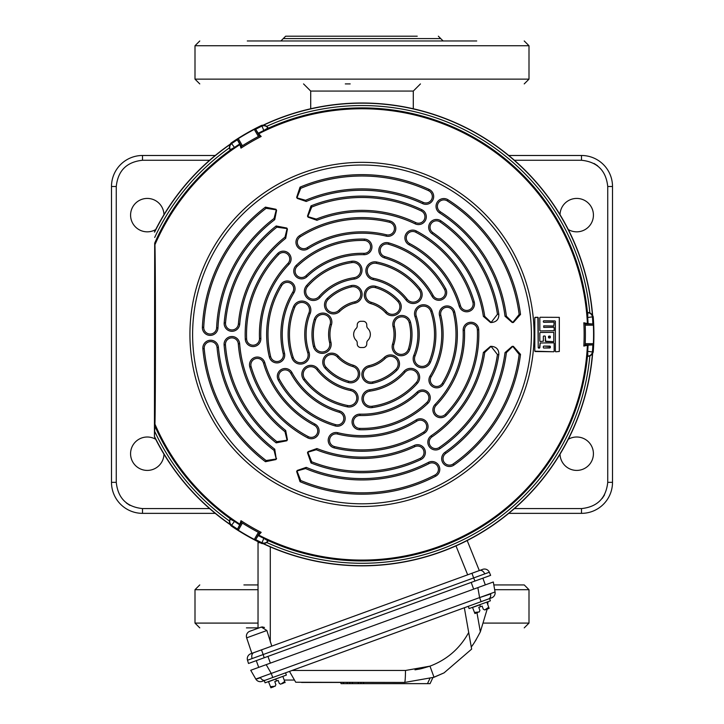 <?xml version="1.0" encoding="UTF-8"?>
<svg xmlns="http://www.w3.org/2000/svg" width="724" height="724" viewBox="0 0 724 724"><rect width="100%" height="100%" fill="white"/><g stroke="black" fill="none" stroke-linecap="round" stroke-linejoin="round"><path stroke-width="1.09" d="M155.705 229.553A16.697 16.697 0 0 1 130.582 215.128A16.697 16.697 0 0 1 147.044 198.43A16.697 16.697 0 0 1 163.977 214.666M560.023 214.666A16.697 16.697 0 0 1 576.956 198.43A16.697 16.697 0 0 1 585.028 229.617A16.697 16.697 0 0 1 568.295 229.553M163.977 454.174A16.697 16.697 0 0 1 147.044 470.41A16.697 16.697 0 0 1 138.972 439.224A16.697 16.697 0 0 1 155.705 439.287M568.295 439.287A16.697 16.697 0 0 1 593.418 453.704A16.697 16.697 0 0 1 576.956 470.41A16.697 16.697 0 0 1 560.023 454.174M111.496 246.151L111.496 255.69M215.245 513.352L142.51 513.352A31.014 31.014 0 0 1 111.496 482.338L111.496 186.502A31.014 31.014 0 0 1 142.51 155.488L215.245 155.488M508.755 155.488L581.49 155.488A31.014 31.014 0 0 1 612.504 186.502L612.504 482.338A31.014 31.014 0 0 1 581.49 513.352L508.755 513.352M413.295 108.754L413.295 91.07L310.705 91.07L310.705 108.754M350.19 83.912L345.303 83.912M258.034 584.929L243.907 584.929M523.814 584.929L493.822 584.929M246.422 627.871L258.034 627.871M417.241 36.2L285.654 36.2L283.274 38.589L440.726 38.589L443.115 40.969M476.718 40.969L247.282 40.969M237.345 529.018A231.101 231.101 0 0 1 231.825 525.371A4.769 4.769 -123.9 0 1 230.313 519.153L234.513 521.425A226.331 226.331 0 0 0 239.662 524.837L237.309 529.516L241.4 522.429L242.395 523.09L238.296 530.194L237.309 529.516M239.662 144.004A226.331 226.331 0 0 0 234.513 147.406L230.313 149.687A4.769 4.769 -56.1 0 1 231.825 143.47A231.101 231.101 0 0 1 237.345 139.822L239.744 144.139A226.169 226.169 0 0 0 234.585 147.551L230.259 150.149A226.522 226.522 0 0 0 154.692 243.128L154.438 436.762L154.936 424.119C155.597 406.472 155.597 262.495 154.936 244.721L154.692 243.128M234.585 147.551L231.101 142.999A231.897 231.897 0 0 1 261.672 125.352L263.789 125.062A231.246 231.246 0 0 1 592.413 314.795L589.834 312.768A228.865 228.865 0 0 0 266.83 126.284L268.179 128.537L263.88 130.646A226.169 226.169 0 0 0 258.341 133.406L261.183 136.474L259.473 135.967L258.405 136.501L254.305 129.406L255.382 128.89L259.473 135.967M474.899 613.545L477.768 612.504L474.917 613.536L472.482 607.336M486.99 602.06L479.731 604.703L490.383 600.82L489.569 598.585L478.917 602.459M479.197 611.979L479.912 610.45L478.781 607.355L482.175 606.124L483.297 609.219L484.745 609.961L488.718 607.246L489.134 608.368L486.256 609.409L489.107 608.368M476.89 612.794L476.383 612.92M474.482 612.423L479.279 611.943M488.22 608.432L487.587 608.839L488.22 608.432M487.116 609.065L485.053 609.852M488.718 607.246L486.899 602.241M480.483 606.739L479.786 604.839L472.663 607.427M468.274 606.332L469.089 608.576L479.731 604.703M488.6 598.938A5.249 3.71 -110 0 0 490.628 593.961L479.605 597.59L495.062 591.97A5.249 5.249 0 0 1 491.686 597.807L262.142 681.356A5.249 5.249 0 0 1 255.798 679.049L250.73 670.279L266.188 664.65L258.721 667.374L256.278 660.641L264.169 657.772L248.504 663.474L247.508 660.243A5.249 5.249 0 0 1 250.739 653.772L261.482 649.862L263.183 654.541L247.508 660.243M255.798 679.049L271.256 673.429L272.74 677.501M271.781 646.116L266.866 630.495L261.337 627.065L249.843 631.256A5.249 5.249 0 0 0 246.658 637.853L251.852 653.374L482.691 569.354A5.249 5.249 0 0 1 489.324 572.231L490.637 575.345L474.971 581.046L482.863 578.177L485.315 584.901L266.188 664.65L271.256 673.429L479.605 597.59L481.089 601.671M265.219 680.234A5.249 3.71 -110 0 1 260.477 677.727L257.138 678.85M471.596 648.858L471.252 646.921L471.641 649.111L444.056 672.868L434.02 677.266L404.653 682.442L295.736 682.243L289.482 671.41M476.98 612.785L480.338 631.826C476.03 640.034 472.998 645.066 471.252 646.921L468.709 632.477L471.641 649.111L444.056 672.868L432.852 677.682L430.074 683.637L349.493 683.637L350.045 682.442L349.493 683.637L341.085 683.637L340.524 682.442L301.519 682.442M472.392 645.374L472.835 644.749M474.962 641.6L476.292 639.455M471.252 646.921L464.346 607.762M294.478 680.062L284.188 680.062M493.306 581.987L495.062 591.97L493.306 581.987L477.849 587.616L479.605 597.59M430.074 683.637L432.852 677.682M361.231 683.637L360.67 682.442M480.338 631.826L487.207 609.065M487.759 604.603L487.994 601.698M278.161 680.379L279.283 683.474L278.161 680.379L276.468 680.994L275.726 678.958L265.075 682.832L264.26 680.587L274.912 676.714M273.753 686.759L270.885 687.8L270.477 686.678L271.627 687.266L270.477 686.678L268.468 681.592M282.975 676.316L268.658 681.682M279.283 683.474L280.731 684.216L284.713 681.501L285.12 682.614L284.876 681.963M274.957 686.316L275.898 684.705L274.776 681.61L275.898 684.705M275.183 686.234L270.477 686.678M272.876 687.04L272.369 687.176M282.251 683.664L285.003 682.289M284.206 682.687L283.582 683.094L284.206 682.687M276.468 680.994L274.776 681.61M284.713 681.501L282.894 676.497M275.726 678.958L286.369 675.076L285.555 672.84M467.179 540.557A5.249 5.249 0 0 1 467.288 540.801L479.315 570.575L471.948 573.263L473.65 577.933L263.183 654.541L264.169 657.772L474.971 581.046L473.65 577.933L489.324 572.231M264.486 627.482L262.142 626.903M259.988 542.674L258.884 542.701M258.034 628.269L258.034 542.765A5.249 5.249 0 0 1 258.133 541.76M467.288 540.801L466.6 540.855M553.788 351.764L534.783 351.185L534.783 317.655L537.878 317.275L538.231 347.737L539.823 347.719L540.176 342.995L539.471 348.081M540.185 341.52L543.344 341.176L540.185 341.52M539.832 332.859L539.842 341.14L539.832 332.859M540.185 330.922L554.122 330.723L540.185 330.922M539.823 317.61L539.842 330.551L539.823 317.61M555.697 351.792L559.317 351.493L555.697 351.792M559.317 317.347L540.185 317.266L559.317 317.347L559.317 351.493M555 320.949L543.733 320.804M554.15 322.515L553.779 326.008L543.724 325.881L543.724 327.384L543.724 325.881M553.779 326.008L554.131 322.533M553.779 327.248L543.706 327.393L553.779 327.248M543.715 322.307L553.788 322.162L543.715 322.307M553.779 332.334L553.779 341.683L553.779 332.334L540.185 332.497L553.76 332.352M553.779 342.832L540.176 342.995L553.76 342.841M544.991 336.045L543.706 336.026L544.973 336.054M545.326 341.212L553.76 341.665L545.679 341.574L545.326 336.416M548.484 336.443L550.358 336.47L550.005 337.963L548.855 337.972L548.864 336.108L550.005 336.099L550.358 337.601M543.353 346.407L543.353 347.701L543.362 346.425M550.358 346.488L543.724 346.063L550.005 346.126L550.358 347.611L543.715 348.054M548.502 337.61L548.502 336.461M549.996 337.945L548.864 337.963M550.34 346.506L550.34 347.601M549.987 347.963L543.733 348.036M545.344 341.203L545.344 336.407M543.344 336.379L543.362 341.194L543.344 336.379M554.122 327.619L554.141 330.741L554.122 327.619M553.76 325.99L543.706 325.863M543.353 321.139L543.353 321.954L543.353 321.139M555.009 320.931L543.715 320.786M555.362 351.412L555.362 321.302L555.362 351.412M559.299 317.365L559.299 351.475M554.122 343.194L554.15 351.412L554.122 343.194M538.575 348.108L539.48 348.099M538.222 317.637L538.222 347.755M535.154 317.311L537.86 317.284M534.801 351.167L534.801 317.673M553.769 351.746L535.154 351.529M589.834 356.072L592.413 354.045A231.246 231.246 0 0 1 263.789 543.778L266.83 542.557A228.865 228.865 0 0 0 589.834 356.072L587.209 356.108L587.535 351.33A226.169 226.169 0 0 0 587.915 345.158L583.834 346.081L585.128 344.859L585.2 343.665L593.399 343.665L593.309 344.859L585.128 344.859M154.61 232.123A231.246 231.246 0 0 1 229.798 144.682L229.327 147.931A228.865 228.865 0 0 0 154.692 237.463M154.692 431.377A228.865 228.865 0 0 0 229.327 520.909L229.798 524.158A231.246 231.246 0 0 1 154.61 436.717M258.405 532.339L259.473 532.873L255.382 539.95L254.305 539.434L258.405 532.339A223.39 223.39 0 0 1 242.395 523.09M585.2 325.176L585.128 323.981L593.309 323.981L593.399 325.176L585.2 325.176A223.39 223.39 0 0 1 585.2 343.665M242.395 145.75L241.4 146.402L237.309 139.325L238.296 138.646L242.395 145.75A223.39 223.39 0 0 1 258.405 136.501M593.309 323.981L587.915 323.682A226.169 226.169 0 0 0 587.535 317.51L587.454 312.46A226.522 226.522 0 0 0 268.287 128.193M588.078 323.682A226.331 226.331 0 0 0 587.698 317.519L587.825 312.75A4.769 4.769 63.9 0 1 592.458 317.157A231.101 231.101 0 0 1 592.856 323.764M592.856 345.077A231.101 231.101 0 0 1 592.458 351.683A4.769 4.769 116.1 0 1 587.825 356.09L587.698 351.321A226.331 226.331 0 0 0 588.078 345.158L593.309 344.859M255.798 129.171A231.101 231.101 0 0 1 261.717 126.211A4.769 4.769 -3.9 0 1 267.862 128.012L263.789 130.51A226.331 226.331 0 0 0 258.26 133.261L255.382 128.89M261.672 125.352L263.88 130.646M229.327 520.909L230.612 518.61L234.585 521.289A226.169 226.169 0 0 0 239.744 524.701L240.983 520.701L241.4 522.429M263.789 543.778L261.672 543.489A231.897 231.897 0 0 1 231.101 525.841L234.585 521.289M255.382 539.95L258.341 535.434A226.169 226.169 0 0 0 263.88 538.194L268.287 540.647A226.522 226.522 0 0 0 587.454 356.38M258.26 535.579A226.331 226.331 0 0 0 263.789 538.33L267.862 540.828A4.769 4.769 -176.1 0 1 261.717 542.629A231.101 231.101 0 0 1 255.798 539.67M263.88 538.194L261.672 543.489M266.83 126.284L263.789 125.062M229.798 144.682L231.101 142.999M230.259 150.149L229.327 147.931M592.413 314.795L593.227 316.777L587.535 317.51M587.454 312.46L589.834 312.768M587.535 351.33L593.227 352.063L592.413 354.045M268.287 540.647L266.83 542.557M231.101 525.841L229.798 524.158M363.195 321.302A3.575 3.575 0 0 1 366.769 324.877L366.769 325.9A3.575 3.575 0 0 0 367.846 328.461A8.353 8.353 0 0 1 367.846 340.38A3.575 3.575 0 0 0 366.769 342.941L366.769 343.963A3.575 3.575 0 0 1 363.195 347.538L360.805 347.538A3.575 3.575 0 0 1 357.231 343.963L357.231 342.941A3.575 3.575 0 0 0 356.154 340.38A8.353 8.353 0 0 1 356.154 328.461A3.575 3.575 0 0 0 357.231 325.9L357.231 324.877A3.575 3.575 0 0 1 360.805 321.302L363.195 321.302M512.773 322.452L519.153 314.433L520.52 314.442L513.37 322.488L512.167 322.488L505.017 316.234L506.393 316.225L512.773 322.488M483.37 316.379L484.736 316.37L491.098 322.452L497.451 314.288L498.827 314.297C498.936 319.184 496.555 321.918 491.705 322.488L490.492 322.488L483.37 316.379A122.7 122.7 0 0 0 432.029 233.662A7.801 7.801 0 0 1 429.721 223.354A7.801 7.801 0 0 1 440.934 220.856A138.302 138.302 0 0 1 498.827 314.297M498.827 354.543L497.451 354.552L491.098 346.389L484.736 352.47L483.37 352.461L490.492 346.353L491.705 346.353C496.564 346.932 498.936 349.656 498.827 354.543A138.302 138.302 0 0 1 440.029 448.608A7.801 7.801 0 0 1 429.187 446.563A7.801 7.801 0 0 1 431.233 435.721A122.7 122.7 0 0 0 483.37 352.461M520.52 354.398L519.153 354.407L512.773 346.389L506.393 352.615L505.017 352.606L512.167 346.353L513.37 346.353L520.52 354.398A159.778 159.778 0 0 1 453.966 465.07A7.801 7.801 0 0 1 443.097 463.179A7.801 7.801 0 0 1 444.988 452.31A144.176 144.176 0 0 0 505.017 352.606M287.084 228.603L276.839 227.182L276.161 225.978L286.822 228.06L287.419 229.101L285.69 238.332L284.994 237.146L287.12 228.585M276.251 209.833L266.115 208.313L265.446 207.127L275.98 209.29L276.586 210.331L274.74 219.653L274.043 218.476L276.287 209.815M296.985 197.869L305.564 200.277L306.243 201.462L297.247 198.403L296.641 197.362L300.035 187.154L300.732 188.331L296.949 197.887M307.818 216.63L316.261 219.101L316.94 220.295L308.08 217.173L307.483 216.132L311.012 205.86L311.709 207.046L307.781 216.657M306.243 467.369L305.564 468.564L296.985 470.971L300.732 480.51L300.035 481.686L296.641 471.478L297.247 470.437L306.243 467.369A144.176 144.176 0 0 0 428.4 462.392A7.801 7.801 0 0 1 438.744 465.414A7.801 7.801 0 0 1 435.586 476.238A159.778 159.778 0 0 1 300.035 481.686M297.247 470.437L296.985 470.971M307.483 452.708L308.08 451.667L316.94 448.545L316.261 449.74L307.818 452.21L311.709 461.794L311.012 462.98L307.483 452.708L307.818 452.21M276.586 458.5L275.98 459.55L265.446 461.713L266.115 460.527L276.251 459.007L274.043 450.364L274.74 449.188L276.251 459.007M276.161 442.862L276.839 441.658L287.084 440.237L284.994 431.694L285.69 430.509L287.419 439.73L286.822 440.78L276.161 442.862A138.302 138.302 0 0 1 224.096 344.905A7.801 7.801 0 0 1 231.282 336.533A7.801 7.801 0 0 1 239.653 343.719A122.7 122.7 0 0 0 285.69 430.509M240.983 520.701A222.141 222.141 0 0 0 261.183 532.366L259.473 532.873M261.183 532.366L258.341 535.434M238.296 530.194A231.58 231.58 0 0 0 254.305 539.434M261.183 136.474A222.141 222.141 0 0 0 240.983 148.139L241.4 146.402M237.309 139.325L237.345 139.822M240.983 148.139L239.744 144.139M254.305 129.406A231.58 231.58 0 0 0 238.296 138.646M275.98 209.29L276.586 210.331M316.261 449.74A124.057 124.057 0 0 0 414.825 446.672A6.444 6.444 0 0 1 423.142 449.278A6.444 6.444 0 0 1 420.309 458.328A136.945 136.945 0 0 1 311.709 461.794M316.94 448.545A122.7 122.7 0 0 0 414.246 445.441A7.801 7.801 0 0 1 424.318 448.599A7.801 7.801 0 0 1 420.888 459.559A138.302 138.302 0 0 1 311.012 462.98M372.534 381.937A7.638 7.638 0 0 1 363.43 376.136A7.638 7.638 0 0 1 369.231 367.032A33.404 33.404 0 0 0 385.213 358.434A7.638 7.638 0 0 1 397.123 360.109A7.638 7.638 0 0 1 395.82 369.421A48.671 48.671 0 0 1 372.534 381.937L372.833 383.258A8.996 8.996 0 0 1 362.1 376.426A8.996 8.996 0 0 1 368.932 365.701A32.037 32.037 0 0 0 384.263 357.457A8.996 8.996 0 0 1 398.3 359.43A8.996 8.996 0 0 1 396.761 370.398A50.028 50.028 0 0 1 372.833 383.258M305.564 468.564A145.533 145.533 0 0 0 429.024 463.595A6.444 6.444 0 0 1 437.567 466.093A6.444 6.444 0 0 1 434.961 475.034A158.411 158.411 0 0 1 300.732 480.51M423.685 432.038A115.469 115.469 0 0 1 334.461 446.563A6.444 6.444 0 0 1 329.746 438.771A6.444 6.444 0 0 1 337.538 434.047A102.591 102.591 0 0 0 416.798 421.142A6.444 6.444 0 0 1 425.821 423.368A6.444 6.444 0 0 1 423.685 432.038L424.409 433.187A116.826 116.826 0 0 1 334.135 447.875A7.801 7.801 0 0 1 328.424 438.445A7.801 7.801 0 0 1 337.855 432.726A101.224 101.224 0 0 0 416.074 419.992A7.801 7.801 0 0 1 426.997 422.689A7.801 7.801 0 0 1 424.409 433.187M416.381 382.408A72.527 72.527 0 0 1 372.027 406.255A7.638 7.638 0 0 1 363.412 399.748A7.638 7.638 0 0 1 369.919 391.132A57.259 57.259 0 0 0 404.933 372.308A7.638 7.638 0 0 1 417.268 373.539A7.638 7.638 0 0 1 416.381 382.408L417.404 383.304A73.884 73.884 0 0 1 372.217 407.594A8.996 8.996 0 0 1 362.063 399.929A8.996 8.996 0 0 1 369.729 389.784A55.902 55.902 0 0 0 403.911 371.403A8.996 8.996 0 0 1 418.445 372.86A8.996 8.996 0 0 1 417.404 383.304M360.009 415.513A81.115 81.115 0 0 0 418.01 393.096A6.444 6.444 0 0 1 428.029 394.535A6.444 6.444 0 0 1 426.898 402.417A94.002 94.002 0 0 1 359.692 428.391A6.444 6.444 0 0 1 353.412 421.793A6.444 6.444 0 0 1 360.009 415.513L360.045 414.155A79.758 79.758 0 0 0 417.069 392.118A7.801 7.801 0 0 1 429.205 393.856A7.801 7.801 0 0 1 427.839 403.404A95.36 95.36 0 0 1 359.665 429.748A7.801 7.801 0 0 1 352.054 421.757A7.801 7.801 0 0 1 360.045 414.155M276.839 441.658A136.945 136.945 0 0 1 225.454 344.796A6.444 6.444 0 0 1 231.39 337.891A6.444 6.444 0 0 1 238.296 343.828A124.057 124.057 0 0 0 284.994 431.694M326.117 367.303A7.638 7.638 0 0 1 326.587 356.516A7.638 7.638 0 0 1 337.375 356.986A33.404 33.404 0 0 0 352.805 366.534A7.638 7.638 0 0 1 357.312 377.684A7.638 7.638 0 0 1 348.597 381.204A48.671 48.671 0 0 1 326.117 367.303L325.112 368.217A8.996 8.996 0 0 1 325.673 355.511A8.996 8.996 0 0 1 338.38 356.072A32.037 32.037 0 0 0 353.176 365.222A8.996 8.996 0 0 1 358.489 378.362A8.996 8.996 0 0 1 348.226 382.516A50.028 50.028 0 0 1 325.112 368.217M266.115 460.527A158.411 158.411 0 0 1 204.222 348.624A6.444 6.444 0 0 1 210.06 341.628A6.444 6.444 0 0 1 217.055 347.466A145.533 145.533 0 0 0 274.043 450.364M265.446 461.713A159.778 159.778 0 0 1 202.874 348.742A7.801 7.801 0 0 1 209.942 340.271A7.801 7.801 0 0 1 218.413 347.348A144.176 144.176 0 0 0 274.74 449.188M308.306 436.644A115.469 115.469 0 0 1 251.119 366.643A6.444 6.444 0 0 1 255.5 358.661A6.444 6.444 0 0 1 263.491 363.05A102.591 102.591 0 0 0 314.297 425.241A6.444 6.444 0 0 1 316.877 434.165A6.444 6.444 0 0 1 308.306 436.644L307.673 437.848A116.826 116.826 0 0 1 249.807 367.023A7.801 7.801 0 0 1 255.129 357.348A7.801 7.801 0 0 1 264.794 362.67A101.224 101.224 0 0 0 314.922 424.038A7.801 7.801 0 0 1 318.053 434.843A7.801 7.801 0 0 1 307.673 437.848M347.638 405.512A72.527 72.527 0 0 1 304.804 379.023A7.638 7.638 0 0 1 306.134 368.308A7.638 7.638 0 0 1 316.85 369.629A57.259 57.259 0 0 0 350.66 390.544A7.638 7.638 0 0 1 355.756 401.847A7.638 7.638 0 0 1 347.638 405.512L347.366 406.843A73.884 73.884 0 0 1 303.736 379.856A8.996 8.996 0 0 1 305.302 367.231A8.996 8.996 0 0 1 317.917 368.797A55.902 55.902 0 0 0 350.923 389.213A8.996 8.996 0 0 1 356.932 402.526A8.996 8.996 0 0 1 347.366 406.843M290.776 373.24A81.115 81.115 0 0 0 339.185 412.264A6.444 6.444 0 0 1 342.95 421.667A6.444 6.444 0 0 1 335.565 424.626A94.002 94.002 0 0 1 279.464 379.412A6.444 6.444 0 0 1 282.043 370.67A6.444 6.444 0 0 1 290.776 373.24L291.971 372.589A79.758 79.758 0 0 0 339.565 410.961A7.801 7.801 0 0 1 344.135 422.345A7.801 7.801 0 0 1 335.185 425.929A95.36 95.36 0 0 1 278.269 380.064A7.801 7.801 0 0 1 281.392 369.475A7.801 7.801 0 0 1 291.971 372.589M284.994 237.146A124.057 124.057 0 0 0 238.377 324.044A6.444 6.444 0 0 1 231.961 329.945A6.444 6.444 0 0 1 225.535 322.958A136.945 136.945 0 0 1 276.839 227.182M285.69 238.332A122.7 122.7 0 0 0 239.725 324.153A7.801 7.801 0 0 1 231.961 331.302A7.801 7.801 0 0 1 224.187 322.85A138.302 138.302 0 0 1 276.161 225.978M315.583 319.791A7.638 7.638 0 0 1 325.157 314.804A7.638 7.638 0 0 1 330.144 324.379A33.404 33.404 0 0 0 329.592 342.515A7.638 7.638 0 0 1 322.189 351.991A7.638 7.638 0 0 1 314.777 346.208A48.671 48.671 0 0 1 315.583 319.791L314.288 319.375A8.996 8.996 0 0 1 325.565 313.501A8.996 8.996 0 0 1 331.438 324.786A32.037 32.037 0 0 0 330.913 342.181A8.996 8.996 0 0 1 322.189 353.357A8.996 8.996 0 0 1 313.465 346.543A50.028 50.028 0 0 1 314.288 319.375M274.043 218.476A145.533 145.533 0 0 0 216.612 327.872A6.444 6.444 0 0 1 210.177 334.026A6.444 6.444 0 0 1 203.743 327.293A158.411 158.411 0 0 1 266.115 208.313M274.74 219.653A144.176 144.176 0 0 0 217.969 327.936A7.801 7.801 0 0 1 210.177 335.384A7.801 7.801 0 0 1 202.385 327.239A159.778 159.778 0 0 1 265.446 207.127M246.622 339.031A115.469 115.469 0 0 1 278.649 254.504A6.444 6.444 0 0 1 287.763 254.314A6.444 6.444 0 0 1 287.953 263.418A102.591 102.591 0 0 0 259.491 338.515A6.444 6.444 0 0 1 253.056 345.212A6.444 6.444 0 0 1 246.622 339.031L245.264 339.085A116.826 116.826 0 0 1 277.672 253.563A7.801 7.801 0 0 1 288.704 253.328A7.801 7.801 0 0 1 288.93 264.36A101.224 101.224 0 0 0 260.848 338.461A7.801 7.801 0 0 1 253.056 346.57A7.801 7.801 0 0 1 245.264 339.085M293.247 357.52A72.527 72.527 0 0 1 294.777 307.193A7.638 7.638 0 0 1 304.723 302.985A7.638 7.638 0 0 1 308.931 312.922A57.259 57.259 0 0 0 307.727 352.66A7.638 7.638 0 0 1 300.487 362.724A7.638 7.638 0 0 1 293.247 357.52L291.962 357.955A73.884 73.884 0 0 1 293.519 306.677A8.996 8.996 0 0 1 305.229 301.718A8.996 8.996 0 0 1 310.189 313.438A55.902 55.902 0 0 0 309.012 352.226A8.996 8.996 0 0 1 300.487 364.082A8.996 8.996 0 0 1 291.962 357.955M292.767 292.152A81.115 81.115 0 0 0 283.184 353.584A6.444 6.444 0 0 1 276.921 361.548A6.444 6.444 0 0 1 270.658 356.624A94.002 94.002 0 0 1 281.772 285.437A6.444 6.444 0 0 1 290.623 283.301A6.444 6.444 0 0 1 292.767 292.152L293.926 292.858A79.758 79.758 0 0 0 284.505 353.267A7.801 7.801 0 0 1 276.921 362.905A7.801 7.801 0 0 1 269.337 356.95A95.36 95.36 0 0 1 280.613 284.731A7.801 7.801 0 0 1 291.338 282.134A7.801 7.801 0 0 1 293.926 292.858M311.709 207.046A136.945 136.945 0 0 1 421.287 210.974A6.444 6.444 0 0 1 424.3 219.571A6.444 6.444 0 0 1 415.712 222.585A124.057 124.057 0 0 0 316.261 219.101M311.012 205.86A138.302 138.302 0 0 1 421.875 209.752A7.801 7.801 0 0 1 425.531 220.159A7.801 7.801 0 0 1 415.114 223.816A122.7 122.7 0 0 0 316.94 220.295M351.466 286.903A7.638 7.638 0 0 1 360.57 292.704A7.638 7.638 0 0 1 354.769 301.808A33.404 33.404 0 0 0 338.787 310.397A7.638 7.638 0 0 1 326.877 308.732A7.638 7.638 0 0 1 328.18 299.419A48.671 48.671 0 0 1 351.466 286.903L351.167 285.582A8.996 8.996 0 0 1 361.9 292.415A8.996 8.996 0 0 1 355.068 303.139A32.037 32.037 0 0 0 339.737 311.374A8.996 8.996 0 0 1 325.7 309.41A8.996 8.996 0 0 1 327.239 298.442A50.028 50.028 0 0 1 351.167 285.582M300.732 188.331A158.411 158.411 0 0 1 428.59 190.684A6.444 6.444 0 0 1 431.73 199.236A6.444 6.444 0 0 1 423.178 202.367A145.533 145.533 0 0 0 305.564 200.277M300.035 187.154A159.778 159.778 0 0 1 429.16 189.444A7.801 7.801 0 0 1 432.961 199.806A7.801 7.801 0 0 1 422.608 203.607A144.176 144.176 0 0 0 306.243 201.462M300.315 236.802A115.469 115.469 0 0 1 389.539 222.277A6.444 6.444 0 0 1 394.254 230.069A6.444 6.444 0 0 1 386.462 234.793A102.591 102.591 0 0 0 307.202 247.698A6.444 6.444 0 0 1 298.179 245.472A6.444 6.444 0 0 1 300.315 236.802L299.591 235.653A116.826 116.826 0 0 1 389.865 220.965A7.801 7.801 0 0 1 395.576 230.395A7.801 7.801 0 0 1 386.145 236.114A101.224 101.224 0 0 0 307.926 248.848A7.801 7.801 0 0 1 297.003 246.151A7.801 7.801 0 0 1 299.591 235.653M307.619 286.433A72.527 72.527 0 0 1 351.973 262.586A7.638 7.638 0 0 1 360.588 269.093A7.638 7.638 0 0 1 354.081 277.708A57.259 57.259 0 0 0 319.067 296.532A7.638 7.638 0 0 1 306.732 295.302A7.638 7.638 0 0 1 307.619 286.433L306.596 285.537A73.884 73.884 0 0 1 351.783 261.246A8.996 8.996 0 0 1 361.937 268.903A8.996 8.996 0 0 1 354.271 279.057A55.902 55.902 0 0 0 320.089 297.437A8.996 8.996 0 0 1 305.555 295.98A8.996 8.996 0 0 1 306.596 285.537M363.991 253.328A81.115 81.115 0 0 0 305.99 275.744A6.444 6.444 0 0 1 295.971 274.306A6.444 6.444 0 0 1 297.102 266.423A94.002 94.002 0 0 1 364.308 240.449A6.444 6.444 0 0 1 370.588 247.047A6.444 6.444 0 0 1 363.991 253.328L363.955 254.685A79.758 79.758 0 0 0 306.931 276.722A7.801 7.801 0 0 1 294.795 274.984A7.801 7.801 0 0 1 296.161 265.437A95.36 95.36 0 0 1 364.335 239.092A7.801 7.801 0 0 1 371.946 247.083A7.801 7.801 0 0 1 363.955 254.685M484.736 316.37A124.057 124.057 0 0 0 432.798 232.549A6.444 6.444 0 0 1 430.898 224.042A6.444 6.444 0 0 1 440.156 221.969A136.945 136.945 0 0 1 497.451 314.288M397.883 301.537A7.638 7.638 0 0 1 397.413 312.325A7.638 7.638 0 0 1 386.625 311.854A33.404 33.404 0 0 0 371.195 302.306A7.638 7.638 0 0 1 366.688 291.157A7.638 7.638 0 0 1 375.403 287.627A48.671 48.671 0 0 1 397.883 301.537L398.888 300.623A8.996 8.996 0 0 1 398.327 313.329A8.996 8.996 0 0 1 385.621 312.768A32.037 32.037 0 0 0 370.824 303.618A8.996 8.996 0 0 1 365.511 290.478A8.996 8.996 0 0 1 375.774 286.324A50.028 50.028 0 0 1 398.888 300.623M506.393 316.225A145.533 145.533 0 0 0 440.364 211.788A6.444 6.444 0 0 1 438.246 203.136A6.444 6.444 0 0 1 447.296 200.928A158.411 158.411 0 0 1 519.153 314.433M505.017 316.234A144.176 144.176 0 0 0 439.631 212.928A7.801 7.801 0 0 1 437.07 202.458A7.801 7.801 0 0 1 448.029 199.788A159.778 159.778 0 0 1 520.52 314.442M415.694 232.196A115.469 115.469 0 0 1 472.881 302.198A6.444 6.444 0 0 1 468.5 310.18A6.444 6.444 0 0 1 460.509 305.79A102.591 102.591 0 0 0 409.703 243.599A6.444 6.444 0 0 1 407.123 234.676A6.444 6.444 0 0 1 415.694 232.196L416.327 230.992A116.826 116.826 0 0 1 474.193 301.817A7.801 7.801 0 0 1 468.871 311.483A7.801 7.801 0 0 1 459.206 306.171A101.224 101.224 0 0 0 409.078 244.803A7.801 7.801 0 0 1 405.947 233.997A7.801 7.801 0 0 1 416.327 230.992M376.362 263.328A72.527 72.527 0 0 1 419.196 289.817A7.638 7.638 0 0 1 417.866 300.532A7.638 7.638 0 0 1 407.15 299.211A57.259 57.259 0 0 0 373.34 278.297A7.638 7.638 0 0 1 368.245 266.993A7.638 7.638 0 0 1 376.362 263.328L376.634 261.998A73.884 73.884 0 0 1 420.264 288.985A8.996 8.996 0 0 1 418.698 301.609A8.996 8.996 0 0 1 406.083 300.044A55.902 55.902 0 0 0 373.077 279.627A8.996 8.996 0 0 1 367.068 266.314A8.996 8.996 0 0 1 376.634 261.998M433.224 295.6A81.115 81.115 0 0 0 384.815 256.577A6.444 6.444 0 0 1 381.05 247.174A6.444 6.444 0 0 1 388.435 244.214A94.002 94.002 0 0 1 444.536 289.428A6.444 6.444 0 0 1 441.957 298.17A6.444 6.444 0 0 1 433.224 295.6L432.029 296.243A79.758 79.758 0 0 0 384.435 257.88A7.801 7.801 0 0 1 379.865 246.495A7.801 7.801 0 0 1 388.815 242.911A95.36 95.36 0 0 1 445.731 288.776A7.801 7.801 0 0 1 442.608 299.365A7.801 7.801 0 0 1 432.029 296.243M497.451 354.552A136.945 136.945 0 0 1 439.26 447.486A6.444 6.444 0 0 1 430.309 445.803A6.444 6.444 0 0 1 431.993 436.844A124.057 124.057 0 0 0 484.736 352.47M408.417 349.049A7.638 7.638 0 0 1 398.843 354.036A7.638 7.638 0 0 1 393.856 344.461A33.404 33.404 0 0 0 394.408 326.325A7.638 7.638 0 0 1 401.811 316.85A7.638 7.638 0 0 1 409.223 322.632A48.671 48.671 0 0 1 408.417 349.049L409.712 349.466A8.996 8.996 0 0 1 398.435 355.339A8.996 8.996 0 0 1 392.562 344.054A32.037 32.037 0 0 0 393.087 326.66A8.996 8.996 0 0 1 401.811 315.483A8.996 8.996 0 0 1 410.535 322.298A50.028 50.028 0 0 1 409.712 349.466M519.153 354.407A158.411 158.411 0 0 1 453.188 463.957A6.444 6.444 0 0 1 444.21 462.401A6.444 6.444 0 0 1 445.767 453.423A145.533 145.533 0 0 0 506.393 352.615M477.378 329.809A115.469 115.469 0 0 1 445.351 414.336A6.444 6.444 0 0 1 436.237 414.526A6.444 6.444 0 0 1 436.047 405.422A102.591 102.591 0 0 0 464.509 330.325A6.444 6.444 0 0 1 470.944 323.628A6.444 6.444 0 0 1 477.378 329.809L478.736 329.755A116.826 116.826 0 0 1 446.328 415.277A7.801 7.801 0 0 1 435.296 415.513A7.801 7.801 0 0 1 435.07 404.481A101.224 101.224 0 0 0 463.152 330.379A7.801 7.801 0 0 1 470.944 322.271A7.801 7.801 0 0 1 478.736 329.755M430.753 311.32A72.527 72.527 0 0 1 429.223 361.647A7.638 7.638 0 0 1 419.277 365.855A7.638 7.638 0 0 1 415.069 355.918A57.259 57.259 0 0 0 416.273 316.18A7.638 7.638 0 0 1 423.513 306.116A7.638 7.638 0 0 1 430.753 311.32L432.038 310.886A73.884 73.884 0 0 1 430.481 362.163A8.996 8.996 0 0 1 418.771 367.122A8.996 8.996 0 0 1 413.811 355.403A55.902 55.902 0 0 0 414.988 316.614A8.996 8.996 0 0 1 423.513 304.759A8.996 8.996 0 0 1 432.038 310.886M431.233 376.688A81.115 81.115 0 0 0 440.816 315.257A6.444 6.444 0 0 1 447.079 307.293A6.444 6.444 0 0 1 453.342 312.216A94.002 94.002 0 0 1 442.228 383.403A6.444 6.444 0 0 1 433.377 385.539A6.444 6.444 0 0 1 431.233 376.688L430.074 375.982A79.758 79.758 0 0 0 439.495 315.574A7.801 7.801 0 0 1 447.079 305.935A7.801 7.801 0 0 1 454.663 311.89A95.36 95.36 0 0 1 443.387 384.109A7.801 7.801 0 0 1 432.662 386.707A7.801 7.801 0 0 1 430.074 375.982M583.834 346.081A222.141 222.141 0 0 0 583.834 322.759L585.128 323.981M583.834 322.759L587.915 323.682M593.399 343.665A231.58 231.58 0 0 0 593.399 325.176M592.576 354.127A231.418 231.418 0 0 1 263.78 543.959M154.692 425.712A226.522 226.522 0 0 0 230.259 518.692M229.644 524.257A231.418 231.418 0 0 1 154.438 436.762M154.438 232.078A231.418 231.418 0 0 1 229.644 144.583M263.78 124.881A231.418 231.418 0 0 1 592.576 314.714M362 503.804A169.389 169.389 0 0 1 192.611 334.416A169.389 169.389 0 0 1 362 165.027A169.389 169.389 0 0 1 531.389 334.416A169.389 169.389 0 0 1 362 503.804M593.227 316.777A231.897 231.897 0 0 1 593.227 352.063M581.49 508.583C597.318 506.918 606.069 498.166 607.735 482.338L612.504 482.338A31.014 31.014 0 0 1 581.49 513.352L581.49 508.583L514.393 508.583M607.735 186.502C606.069 170.674 597.327 161.923 581.49 160.257L581.49 155.488A31.014 31.014 0 0 1 612.504 186.502L607.735 186.502L607.735 482.338M116.265 482.338C117.931 498.166 126.673 506.918 142.51 508.583L142.51 513.352A31.014 31.014 0 0 1 111.496 482.338L116.265 482.338L116.265 186.502C117.94 170.674 126.682 161.932 142.51 160.257L209.607 160.257M514.393 160.257L581.49 160.257M209.607 508.583L142.51 508.583M116.265 186.502L111.496 186.502A31.014 31.014 0 0 1 142.51 155.488L142.51 160.257M126.401 503.053L129.94 505.37M602.205 498.447L604.531 494.908M597.599 165.787L594.06 163.47M199.77 584.929L195 589.698L258.034 589.698M195 589.698L195 623.092L258.034 623.092M494.664 589.698L529 589.698L529 623.092L524.23 627.871M483.822 623.092L529 623.092M199.77 40.969L195 45.739L529 45.739L529 79.142L195 79.142L199.77 83.912M434.02 677.266L429.975 666.152C447.034 659.691 459.939 648.46 468.709 632.477M292.071 670.469L405.503 670.469A14.317 0.86 90 0 1 404.653 682.442M405.503 670.469L429.975 666.152L421.268 668.705M420.454 668.886L414.997 669.836M427.477 683.637L429.794 678.678M358.633 683.637L358.081 682.442M352.642 682.442L352.081 683.637M363.267 682.442L363.828 683.637M343.122 682.442L343.683 683.637M346.896 683.637L347.448 682.442M473.65 589.146L471.206 582.413M267.934 656.406L270.387 663.13M479.55 570.494A5.249 3.71 70 0 1 484.691 573.797M253.88 652.632A5.249 3.71 70 0 0 252.07 658.46M467.668 574.82L455.984 545.896M270.296 546.891L270.296 641.971M266.866 630.495L246.658 637.853M587.209 312.732L588.35 312.487M588.35 356.353L587.209 356.108M267.817 127.424L268.179 128.537M230.612 150.23L229.834 149.361M229.834 519.479L230.612 518.61M268.179 540.303L267.817 541.416M362 162.348A172.068 172.068 0 0 1 534.068 334.416A172.068 172.068 0 0 1 362 506.492A172.068 172.068 0 0 1 189.932 334.416A172.068 172.068 0 0 1 362 162.348M420.888 459.559L420.309 458.328M414.246 445.441L414.825 446.672M384.263 357.457L385.213 358.434M368.932 365.701L369.231 367.032M396.761 370.398L395.82 369.421M428.4 462.392L429.024 463.595M435.586 476.238L434.961 475.034M334.135 447.875L334.461 446.563M337.855 432.726L337.538 434.047M416.074 419.992L416.798 421.142M372.217 407.594L372.027 406.255M369.729 389.784L369.919 391.132M403.911 371.403L404.933 372.308M427.839 403.404L426.898 402.417M359.665 429.748L359.692 428.391M417.069 392.118L418.01 393.096M224.096 344.905L225.454 344.796M239.653 343.719L238.296 343.828M353.176 365.222L352.805 366.534M338.38 356.072L337.375 356.986M348.226 382.516L348.597 381.204M218.413 347.348L217.055 347.466M202.874 348.742L204.222 348.624M249.807 367.023L251.119 366.643M264.794 362.67L263.491 363.05M314.922 424.038L314.297 425.241M303.736 379.856L304.804 379.023M317.917 368.797L316.85 369.629M350.923 389.213L350.66 390.544M335.185 425.929L335.565 424.626M278.269 380.064L279.464 379.412M339.565 410.961L339.185 412.264M224.187 322.85L225.535 322.958M239.725 324.153L238.377 324.044M330.913 342.181L329.592 342.515M331.438 324.786L330.144 324.379M313.465 346.543L314.777 346.208M217.969 327.936L216.612 327.872M202.385 327.239L203.743 327.293M277.672 253.563L278.649 254.504M288.93 264.36L287.953 263.418M260.848 338.461L259.491 338.515M293.519 306.677L294.777 307.193M310.189 313.438L308.931 312.922M309.012 352.226L307.727 352.66M269.337 356.95L270.658 356.624M280.613 284.731L281.772 285.437M284.505 353.267L283.184 353.584M421.875 209.752L421.287 210.974M415.114 223.816L415.712 222.585M339.737 311.374L338.787 310.397M355.068 303.139L354.769 301.808M327.239 298.442L328.18 299.419M422.608 203.607L423.178 202.367M429.16 189.444L428.59 190.684M389.865 220.965L389.539 222.277M386.145 236.114L386.462 234.793M307.926 248.848L307.202 247.698M351.783 261.246L351.973 262.586M354.271 279.057L354.081 277.708M320.089 297.437L319.067 296.532M296.161 265.437L297.102 266.423M364.335 239.092L364.308 240.449M306.931 276.722L305.99 275.744M440.934 220.856L440.156 221.969M432.029 233.662L432.798 232.549M370.824 303.618L371.195 302.306M385.621 312.768L386.625 311.854M375.774 286.324L375.403 287.627M439.631 212.928L440.364 211.788M448.029 199.788L447.296 200.928M474.193 301.817L472.881 302.198M459.206 306.171L460.509 305.79M409.078 244.803L409.703 243.599M420.264 288.985L419.196 289.817M406.083 300.044L407.15 299.211M373.077 279.627L373.34 278.297M388.815 242.911L388.435 244.214M445.731 288.776L444.536 289.428M384.435 257.88L384.815 256.577M440.029 448.608L439.26 447.486M431.233 435.721L431.993 436.844M393.087 326.66L394.408 326.325M392.562 344.054L393.856 344.461M410.535 322.298L409.223 322.632M444.988 452.31L445.767 453.423M453.966 465.07L453.188 463.957M446.328 415.277L445.351 414.336M435.07 404.481L436.047 405.422M463.152 330.379L464.509 330.325M430.481 362.163L429.223 361.647M413.811 355.403L415.069 355.918M414.988 316.614L416.273 316.18M454.663 311.89L453.342 312.216M443.387 384.109L442.228 383.403M439.495 315.574L440.816 315.257M259.047 133.614A225.662 225.662 0 0 1 587.381 323.176M154.936 244.721A225.662 225.662 0 0 1 239.572 144.854M239.572 523.986A225.662 225.662 0 0 1 154.936 424.119M587.381 345.665A225.662 225.662 0 0 1 259.047 535.226M310.705 91.07L303.546 83.912M413.295 91.07L420.454 83.912M195 623.092L199.77 627.871M529 589.698L524.23 584.929M529 45.739L524.23 40.969M195 45.739L195 79.142M529 79.142L524.23 83.912M283.274 38.589L280.885 40.969M440.726 38.589L438.346 36.2M490.383 600.82L489.569 598.585"/></g></svg>
